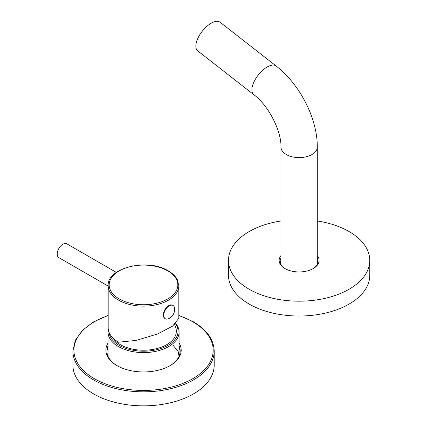 <?xml version="1.0" encoding="UTF-8"?>
<svg xmlns="http://www.w3.org/2000/svg" width="427" height="427" viewBox="0 0 427 427"><rect width="100%" height="100%" fill="white"/><g stroke="black" fill="none" stroke-linecap="round" stroke-linejoin="round"><path stroke-width="0.64" d="M174.627 324.557L175.652 327.397A32.799 18.937 180 0 1 159.148 347.93A32.799 18.937 180 0 1 120.35 344.664A32.799 18.937 180 0 1 112.797 337.858M109.082 332.35A34.518 19.93 0 0 0 119.138 345.363A34.518 19.93 0 0 0 162.628 347.877A34.518 19.93 0 0 0 175.524 323.767M108.309 329.495A35.526 20.512 0 0 0 108.02 332.094A35.526 20.512 0 0 0 118.423 346.596A35.526 20.512 0 0 0 157.141 351.042A35.526 20.512 0 0 0 179.073 332.094A35.526 20.512 0 0 0 175.801 323.501M108.186 285.743L108.186 327.787A35.324 20.395 0 0 0 118.53 342.208L136.272 340.388L157.536 333.994L172.615 326.116L178.833 318.275L178.833 285.743A35.324 20.395 180 0 1 168.484 300.165A35.324 20.395 180 0 1 118.53 300.165A35.324 20.395 180 0 1 108.186 285.743C106.825 267.59 148.062 257.993 168.275 270.862C172.465 273.285 175.46 276.184 177.253 279.546L178.833 285.743M116.331 272.399L66.852 243.828A7.974 4.601 120 0 0 60.709 245.968A7.974 4.601 120 0 0 57.223 253.99A7.974 4.601 -60 0 0 58.878 257.641L108.186 286.106M163.349 315.014A7.67 4.43 -60 0 1 166.701 307.296A7.67 4.43 -60 0 1 172.609 305.241L173.036 305.486A7.67 4.43 -60 0 1 174.6 308.379A10.291 10.291 0 0 1 168.654 318.675A7.67 4.43 120 0 1 165.366 318.772L164.939 318.526A7.67 4.43 120 0 1 163.349 315.014M165.366 318.772A7.67 4.43 120 0 1 163.781 315.259A7.67 4.43 -60 0 1 167.128 307.541A7.67 4.43 -60 0 1 173.036 305.486M276.104 65.988A18.169 8.508 -52 0 0 267.153 66.986A18.169 8.508 -52 0 0 254.166 81.504A18.169 8.508 -52 0 0 253.739 94.623L197.712 50.866A18.169 8.508 -52 0 1 198.139 37.747A18.169 8.508 -52 0 1 211.119 23.229A18.169 8.508 128 0 1 220.07 22.231L276.104 65.988C299.839 84.3 317.501 118.551 317.293 147.123A18.169 10.488 0 0 1 311.972 154.537A18.169 10.488 0 0 1 292.175 156.81A18.169 10.488 0 0 1 280.961 147.123L280.961 264.388M214.194 365.058A70.647 40.789 180 0 1 170.581 402.741A70.647 40.789 180 0 1 93.588 393.902A70.647 40.789 0 0 1 72.9 365.058L72.9 351.047A70.647 40.789 0 0 0 93.588 379.891A70.647 40.789 0 0 0 170.581 388.73A70.647 40.789 0 0 0 214.194 351.047L214.194 365.058M108.02 343.036A37.645 21.734 0 0 0 116.929 365.592A37.645 21.734 0 0 0 170.165 365.592A37.645 21.734 0 0 0 179.073 343.036M169.807 365.8A36.637 21.153 0 0 0 180.183 351.047A36.637 21.153 0 0 0 179.073 345.881M179.073 347.53A36.637 21.153 180 0 1 180.157 351.875M108.02 345.881A36.637 21.153 0 0 0 106.91 351.047A36.637 21.153 0 0 0 117.286 365.8M108.02 347.53A36.637 21.153 0 0 0 106.937 351.875M280.961 258.063A18.975 10.953 0 0 0 280.149 261.228A18.975 10.953 0 0 0 285.359 268.764M280.961 260.534A18.975 10.953 0 0 0 280.272 262.461M280.961 255.597A19.984 11.54 0 0 0 284.996 268.562L284.996 268.562A19.984 11.54 0 0 0 313.258 268.562A19.984 11.54 0 0 0 317.293 255.597M312.89 268.764A18.975 10.953 0 0 0 318.099 261.228A18.975 10.953 0 0 0 317.293 258.063M317.293 260.534A18.975 10.953 180 0 1 317.976 262.461M369.777 275.234A70.647 40.789 180 0 1 326.164 312.922A70.647 40.789 180 0 1 249.171 304.077A70.647 40.789 0 0 1 228.477 275.234L228.477 260.401A70.647 40.789 0 0 0 249.171 289.244A70.647 40.789 180 0 0 326.164 298.083A70.647 40.789 180 0 0 369.777 260.401L369.777 275.234M317.293 220.983A70.647 40.789 0 0 1 349.083 231.562A70.647 40.789 180 0 1 369.777 260.401M280.961 220.983A70.647 40.789 0 0 0 228.477 260.401M167.784 270.905A34.331 19.823 180 0 1 167.784 298.937A34.331 19.823 0 0 1 119.229 298.937A34.331 19.823 0 0 1 119.229 270.905A34.331 19.823 180 0 1 167.784 270.905M108.186 315.585A69.638 40.207 0 0 0 94.303 378.653A69.638 40.207 0 0 0 192.79 378.653A69.638 40.207 0 0 0 192.79 321.793A69.638 40.207 0 0 0 178.833 315.564M108.02 332.094L108.02 356.214M179.073 332.094L179.073 356.214M317.293 264.388L317.293 147.123M253.739 94.623C268.535 105.373 281.633 131.479 280.961 147.123M214.194 351.047C213.852 339.55 206.887 329.783 193.292 321.744L178.833 315.318M108.186 315.345L93.625 321.846L82.422 330.333L75.333 340.282L72.9 351.047M172.818 345.021L178.134 351.394L179.052 356.267"/></g></svg>
